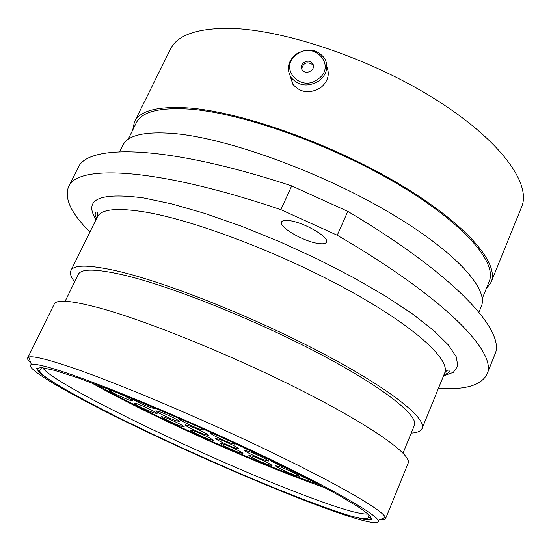 <?xml version="1.0" encoding="UTF-8"?>
<svg xmlns="http://www.w3.org/2000/svg" width="551" height="551" viewBox="0 0 551 551"><rect width="100%" height="100%" fill="white"/><g stroke="black" fill="none" stroke-linecap="round" stroke-linejoin="round"><path stroke-width="0.83" d="M307.685 501.624C350.842 518.222 381.526 527.197 378.151 520.364C375.252 513.746 332.529 489.074 265.024 456.765C197.651 424.504 116.902 390.342 72.587 374.997C49.025 366.87 35.285 363.378 31.359 364.507C23.059 367.421 66.265 392.47 123.989 420.792C182.216 449.327 253.529 480.768 307.685 501.624M30.835 363.013C28.253 360.671 27.199 358.97 27.667 357.923L28.762 357.117C32.709 355.719 46.801 359.107 71.045 367.283C116.633 382.745 200.137 417.913 269.618 451.331C339.237 484.797 382.855 510.426 385.404 517.396L385.528 518.746C385.053 519.8 383.083 520.137 379.618 519.765M371.884 518.381L368.419 517.541M290.053 220.717C285.191 219.973 282.353 220.4 281.527 221.998C278.503 226.785 302.685 241.056 317.417 243.342C322.549 244.217 325.565 243.811 326.467 242.137C329.739 237.529 304.806 222.762 290.053 220.717M27.667 357.923L54.191 304.138C56.416 299.214 71.582 300.509 99.69 308.016C147.751 321.081 235.373 356.724 304.545 392.023C373.881 427.362 412.182 455.236 408.139 463.205L385.528 518.746M65.114 301.266L78.318 274.377C81.038 268.523 96.156 268.736 123.679 275.039C170.314 285.976 253.391 318.995 318.34 353.15C383.455 387.346 418.994 415.881 414.373 425.406L403.036 453.129M74.654 281.843C70.9 277.112 69.653 273.358 70.914 270.596C73.71 264.521 89.303 264.694 117.687 271.12C166.175 282.367 253.336 316.928 321.515 352.771C389.867 388.648 426.949 418.491 422.114 428.43C420.881 431.206 417.252 432.769 411.225 433.107M119.67 151.745L122.804 145.416C127.77 134.961 145.402 131.055 175.7 133.686C227.852 138.652 318.003 171.003 386.285 210.716C454.754 250.443 489.212 288.938 481.271 306.521L478.957 312.245M128.073 139.451L136.235 122.956C141.545 111.812 159.335 107.204 189.599 109.119C241.558 112.872 330.373 144.162 397.216 183.793C464.245 223.43 497.546 262.82 489.157 281.561L482.235 298.621M132.688 130.126L134.437 121.923C139.789 110.689 157.71 106.026 188.201 107.927C240.656 111.653 330.504 143.274 398.139 183.366C465.953 223.458 499.592 263.288 491.12 282.222L486.147 288.972M134.437 121.923L170.466 49.17C177.002 35.581 195.791 28.624 226.826 28.315C280.177 28.315 369.094 57.724 434.725 98.904C500.535 140.085 531.708 183.944 521.597 206.976L491.12 282.222M347.784 211.377C457.482 276.506 506.128 332.225 494.846 354.486L486.988 374.212C497.636 353.59 447.935 299.737 337.246 235.243L347.784 211.377L291.693 185.901L280.872 209.662L337.246 235.243M280.872 209.662C154.363 166.912 76.871 164.501 68.572 186.741L78.084 167.807C87.21 143.969 165.403 144.286 291.693 185.901M438.438 388.331C465.078 390.108 481.264 385.404 486.988 374.212M68.572 186.741C64.033 198.339 71.162 213.43 89.951 231.999M503.139 252.558L501.5 256.587M318.051 79.11C336.95 66.099 314.476 40.457 296.796 54.453C277.952 67.146 300.04 93.209 318.051 79.11M296.087 54.136C307.864 47.489 317.493 49.06 324.959 58.861C328.699 67.098 326.757 74.44 319.125 80.88C308.057 87.299 298.67 86.142 290.969 77.402C286.265 68.827 287.966 61.071 296.087 54.136M302.485 70.301C306.528 75.501 316.398 69.323 312.775 63.861L312.259 63.138C308.133 57.903 298.236 64.274 302.051 69.715L302.485 70.301M313.45 66.003L312.589 64.584C306.914 61.313 303.277 62.78 301.666 68.985M290.177 76.114L292.829 84.234C300.447 92.885 309.724 94.042 320.654 87.699C327.845 81.713 329.925 74.764 326.888 66.843M238.934 452.474C231.957 449.981 219.319 443.81 220.042 443.238L223.913 444.202C230.876 446.668 243.735 452.95 242.929 453.48L238.934 452.474M267.745 464.507C260.623 461.952 248.164 455.877 248.88 455.298L253.026 456.338C260.141 458.873 272.814 465.058 272.022 465.595L267.745 464.507M294.654 475.024C287.346 472.393 274.97 466.366 275.679 465.774L280.122 466.897C287.429 469.507 300.026 475.637 299.241 476.195L294.654 475.024M312.94 481.374C304.028 477.559 299.041 474.996 298.001 473.688M288.71 469.087C281.079 466.311 268.826 460.292 269.549 459.665M264.101 459.947C256.78 457.344 243.921 451.055 244.665 450.436L248.894 451.476C256.208 454.058 269.294 460.457 268.468 461.035L264.101 459.947M235.043 447.977C227.887 445.442 214.849 439.064 215.606 438.451L219.546 439.409C226.695 441.923 239.954 448.418 239.12 448.982L235.043 447.977M209.476 439.45C202.61 437.012 189.675 430.689 190.412 430.117L194.048 431.006C200.901 433.417 214.05 439.85 213.23 440.38L209.476 439.45M180.625 426.026C173.82 423.629 160.499 417.1 161.264 416.522L164.687 417.334C171.485 419.704 185.019 426.343 184.172 426.88L180.625 426.026M204.683 434.463C197.637 431.984 184.275 425.427 185.046 424.821L188.738 425.696C195.777 428.148 209.366 434.815 208.505 435.386L204.683 434.463M235.091 444.23L230.931 443.238C223.589 440.655 210.131 434.05 210.916 433.396L214.931 434.346M257.193 453.804C250.843 451.235 245.615 448.776 241.524 446.427M203.725 430.083L199.827 429.167C192.575 426.639 178.744 419.834 179.557 419.18L181.947 419.587M175.865 420.675C168.854 418.23 155.038 411.439 155.843 410.812L159.335 411.618C166.333 414.028 180.377 420.943 179.481 421.522L175.865 420.675M153.681 412.782C146.89 410.419 133.094 403.635 133.893 403.036L137.151 403.787C143.928 406.121 157.951 413.023 157.063 413.574L153.681 412.782M129.464 400.143C122.646 397.801 108.299 390.721 109.132 390.094L112.266 390.79C119.071 393.104 133.652 400.308 132.722 400.88L129.464 400.143M154.37 408.505L150.884 407.712C144.699 405.577 132.206 399.578 130.594 397.96M304.524 479.515C241.517 456.421 149.452 414.497 96.611 384.653C132.963 405.157 188.153 431.619 239.547 453.528C269.735 466.401 296.472 476.877 319.759 484.942M90.784 382.484C129.23 404.117 187.009 431.805 240.897 454.789C272.545 468.295 300.667 479.315 325.255 487.862M422.114 428.43L444.678 373.006C450.759 359.968 415.523 327.019 348.631 290.26C281.912 253.529 195.371 220.614 146.167 212.197C117.342 207.465 101.081 209.043 97.382 216.922C98.195 212.824 97.541 211.315 95.426 212.39C95.399 214.332 94.249 212.762 96.556 218.602M96.012 219.697C83.297 199.359 99.221 192.12 143.783 197.981L171.857 203.932L204.724 213.389L241.042 226.075L279.123 241.469L317.107 258.853L353.108 277.353L385.411 296.045L412.63 314.042L433.802 330.566L448.404 345.002L456.318 356.917L457.791 366.078L453.308 372.38L443.514 375.872M42.689 367.669C52.207 384.164 209.986 459.83 303.663 495.053C339.03 508.504 360.561 514.82 368.261 513.987M77.905 377.855L109.387 389.543C134.113 399.317 161.064 410.536 190.219 423.202C219.739 436.33 248.108 449.43 275.321 462.516L311.535 480.644L340.201 496.065L359.906 507.912L370.176 515.75L371.284 519.503L364.059 519.366L349.637 515.708C336.943 511.721 321.818 506.417 304.283 499.791C240.677 475.32 152.31 435.531 92.795 404.53L69.819 392.14C56.732 384.66 46.952 378.475 40.478 373.585L36.518 368.674L41.111 367.483L54.893 370.465L77.905 377.855M378.151 520.364L385.404 517.396M368.97 514.606L368.371 517.664C364.741 522.031 337.846 512.196 304.09 499.667C248.322 478.234 173.172 444.877 115.276 415.964C82.733 399.606 56.546 385.149 44.266 376.064C38.253 370.355 39.817 371.209 39.872 370.031L41.759 367.545M70.914 270.596L97.382 216.922M31.359 364.507L28.762 357.117M444.678 373.006C447.205 369.68 448.769 369.163 449.368 371.457C448.748 372.752 446.951 373.847 443.975 374.742M313.106 65.3L312.775 63.861M292.829 84.234L290.969 77.402"/></g></svg>
